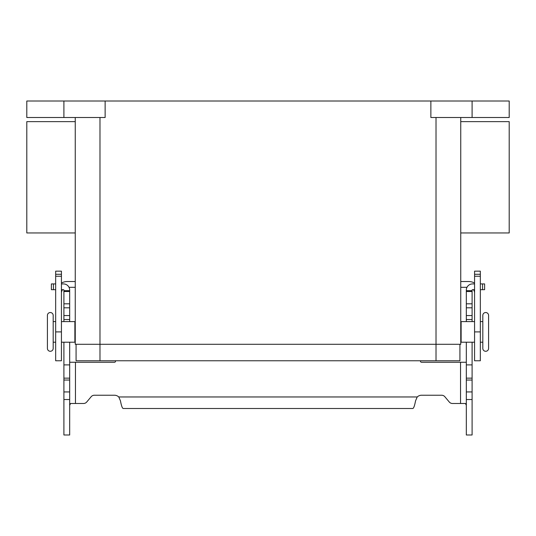 <?xml version="1.0" encoding="UTF-8"?>
<svg xmlns="http://www.w3.org/2000/svg" width="536" height="536" viewBox="0 0 536 536"><rect width="100%" height="100%" fill="white"/><g stroke="black" fill="none" stroke-linecap="round" stroke-linejoin="round"><path stroke-width="0.8" d="M472.095 342.216L472.095 434.984L466.32 434.984L466.32 342.216M63.905 342.216L63.905 434.984L69.68 434.984L69.68 342.216M452.438 403.487A4.121 4.121 0 0 1 449.282 402.013A4.121 4.121 0 0 0 452.438 403.487L465.429 403.487L466.32 405.283M63.905 321.6L63.905 290.11A0.415 0.415 0 0 0 63.496 289.695L61.432 289.695M61.432 283.926L63.496 283.926A6.184 6.184 0 0 1 69.68 290.11L69.68 321.6M69.68 405.283L70.571 403.487L83.562 403.487A4.121 4.121 0 0 0 86.718 402.013L91.167 396.714A4.121 4.121 0 0 1 94.323 395.24L114.483 395.24A6.184 6.184 0 0 1 118.764 396.962L120.459 400.861C121.364 405.685 122.275 408.238 123.186 408.506L412.814 408.506C413.718 408.244 414.63 405.698 415.541 400.861L417.236 396.962A6.184 6.184 0 0 1 421.517 395.24L441.677 395.24A4.121 4.121 0 0 1 444.833 396.714L449.282 402.013M115.676 360.768L115.481 361.492A1.032 1.032 0 0 1 114.483 362.256L69.68 362.256M63.905 364.895L69.68 364.895M63.905 290.68L69.68 290.68M55.664 289.695L51.382 289.695L51.382 283.926L55.664 283.926M466.32 362.256L421.517 362.256A1.032 1.032 0 0 1 420.519 361.492L420.325 360.768M474.568 289.695L472.504 289.695A0.415 0.415 0 0 0 472.095 290.11L472.095 321.6M466.32 321.6L466.32 290.11A6.184 6.184 0 0 1 472.504 283.926L474.568 283.926M472.095 364.895L466.32 364.895M472.095 290.68L466.32 290.68M480.336 283.926L484.618 283.926L484.618 289.695L480.336 289.695M485.696 351.288A2.888 2.888 0 0 1 482.815 348.4L482.815 315.416A2.888 2.888 0 0 1 485.696 312.528A2.888 2.888 0 0 1 488.584 315.416L488.584 348.4A2.888 2.888 0 0 1 485.696 351.288M50.304 312.528A2.888 2.888 0 0 0 47.416 315.416L47.416 348.4A2.888 2.888 0 0 0 50.304 351.288A2.888 2.888 0 0 0 53.185 348.4L53.185 315.416A2.888 2.888 0 0 0 50.304 312.528M474.568 342.216L461.128 342.216L461.128 321.6L474.568 321.6M480.336 321.6L482.815 321.6M482.815 342.216L480.336 342.216M460.752 325.721L461.128 325.721M461.128 338.095L460.752 338.095M61.432 342.216L74.873 342.216L74.873 321.6L61.432 321.6M55.664 321.6L53.185 321.6M53.185 342.216L55.664 342.216M75.248 325.721L74.873 325.721M74.873 338.095L75.248 338.095M460.752 232.952L509.2 232.952L509.2 121.632L460.752 121.632M75.248 232.952L26.8 232.952L26.8 121.632L75.248 121.632M459.928 344.28L459.928 360.768L76.072 360.768L76.072 344.28M75.248 117.505L75.248 344.28L460.752 344.28L460.752 117.505M63.905 117.505L63.905 101.016L26.8 101.016L26.8 117.505L105.136 117.505L105.136 101.016L430.864 101.016L430.864 117.505L509.2 117.505L509.2 101.016L472.095 101.016L472.095 117.505M63.905 101.016L105.136 101.016M430.864 101.016L472.095 101.016M460.752 281.541L468.792 281.541A11.544 11.544 0 0 1 474.568 283.082M474.568 293.085A5.775 5.775 0 0 0 473.469 289.695M480.336 274.291L480.336 360.768L474.568 360.768L474.568 271.156L480.336 271.156L480.336 274.291L474.568 274.291M466.99 287.309L460.752 287.309M61.432 283.082A11.544 11.544 0 0 1 67.208 281.541L75.248 281.541M69.01 287.309L75.248 287.309M62.531 289.695A5.775 5.775 0 0 0 61.432 293.085M61.432 274.291L61.432 271.156L55.664 271.156L55.664 274.291L61.432 274.291L61.432 360.768L55.664 360.768L55.664 274.291M75.455 362.256L75.455 403.487M63.905 391.937L69.68 391.937M63.905 380.037L69.68 380.037M63.905 378.148L69.68 378.148M63.905 319.536L69.68 319.536M63.905 315.557L69.68 315.557M63.905 307.805L69.68 307.805M63.905 303.818L69.68 303.818M63.905 291.504L69.68 291.504M53.446 289.695L53.446 283.926M118.764 396.962L417.236 396.962M460.545 403.487L460.545 362.256M472.095 391.937L466.32 391.937M472.095 380.037L466.32 380.037M472.095 378.148L466.32 378.148M472.095 319.536L466.32 319.536M472.095 315.557L466.32 315.557M472.095 307.805L466.32 307.805M472.095 303.818L466.32 303.818M472.095 291.504L466.32 291.504M482.554 289.695L482.554 283.926M436.016 360.768L436.016 117.505M99.984 360.768L99.984 117.505M480.336 276.248L474.568 276.248M480.336 331.905L474.568 331.905M55.664 276.248L61.432 276.248M55.664 331.905L61.432 331.905M63.905 399.528L69.68 399.528M472.095 399.528L466.32 399.528"/></g></svg>
